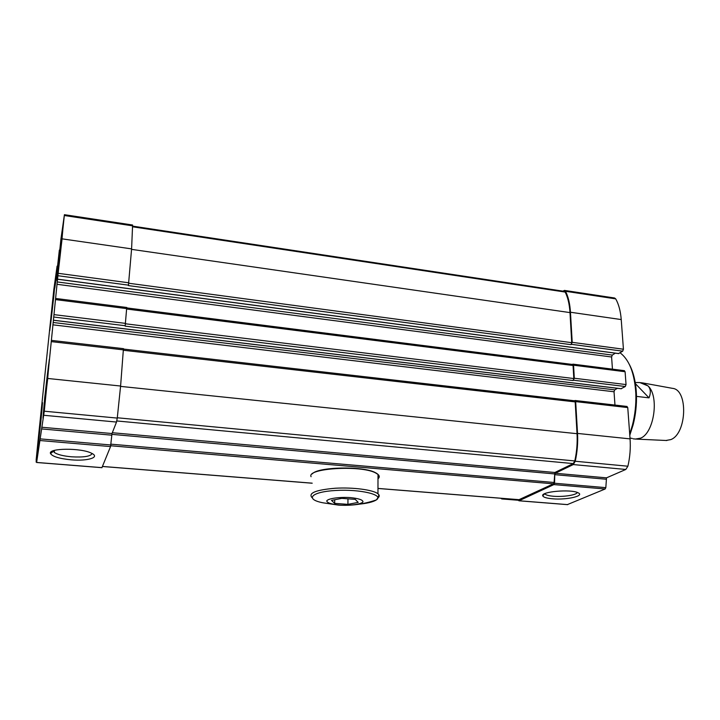 <?xml version="1.0" encoding="UTF-8"?>
<svg xmlns="http://www.w3.org/2000/svg" width="720" height="720" viewBox="0 0 720 720"><rect width="100%" height="100%" fill="white"/><g stroke="black" fill="none" stroke-linecap="round" stroke-linejoin="round"><path stroke-width="1.08" d="M38.862 434.115C37.395 448.623 37.143 452.385 38.106 445.401L41.715 411.786L38.862 434.115M51.435 312.804C50.193 325.008 49.995 328.05 50.85 321.921L54.432 289.035L51.435 312.804M58.851 261.495C57.483 275.121 57.357 277.866 58.482 269.73L62.307 234.846C63.603 220.644 60.804 242.325 58.851 261.495M45.045 395.577C43.389 412.164 43.218 415.683 44.514 406.134L48.303 370.989C49.617 356.31 47.088 375.498 45.045 395.577M564.534 290.421L614.565 297.99L615.708 298.872C618.723 304.2 620.559 311.103 621.234 319.572L623.43 349.218L622.719 351.171L618.543 353.538M615.321 353.178L612.288 355.086L57.258 281.943L64.413 214.686L60.921 239.103L58.536 262.143L57.042 272.493L59.355 250.074L56.187 278.442L54.792 288.108L57.069 266.184L53.82 289.539L38.484 436.464L36.108 460.449L37.62 452.223L36.621 462.492L44.271 411.201L57.258 281.943M612.45 369.153L611.595 356.994L612.288 355.086M624.159 370.755L625.095 371.727L626.049 384.57L625.32 386.514L621.117 388.692M617.463 388.305L614.736 389.862L53.091 322.479M614.97 405.072L614.034 391.77L614.736 389.862M626.796 406.53L627.75 407.574L630.063 438.876C630.711 448.056 629.982 457.164 627.894 466.218L625.806 469.458L606.51 477.846L555.264 473.256L573.282 464.571L575.244 461.25C577.278 452.025 578.043 442.755 577.53 433.431L575.676 401.616L575.064 400.491L574.452 400.77M567.396 504.594L605.142 488.997L605.826 487.656L606.51 477.846M64.413 214.686L132.597 225.009L131.598 248.886L128.403 285.588L571.059 344.664L572.211 342.342L570.456 312.237C569.916 303.642 568.269 296.658 565.524 291.285L564.471 290.403L562.959 291.15M126.729 307.611L125.145 326.133L573.138 380.529L574.308 378.243L573.552 365.202L572.976 364.14L572.355 364.437M123.426 348.768L120.6 386.028L117.261 418.086L116.514 422.055L111.996 433.539L41.769 427.248M101.934 467.631L110.547 446.58L111.996 433.539M71.127 459.819C87.723 461.331 100.638 457.326 91.503 453.222C81.261 447.732 47.592 448.029 50.535 453.573C52.47 456.57 59.337 458.649 71.127 459.819M605.997 479.223L554.769 474.66L555.264 473.256M554.769 474.66L554.535 483.237L553.887 484.596L519.021 500.751L518.283 499.653M552.483 498.789C566.694 500.148 585.468 495.819 577.962 492.732C570.816 488.943 540.513 491.661 542.754 495.819C543.393 497.277 546.633 498.267 552.483 498.789M503.046 498.438L501.777 498.942L500.841 498.267M40.869 421.596L36.918 454.914L38.619 435.582L42.534 402.651L40.869 421.596M53.847 296.091L49.734 330.75L51.147 314.775L55.224 280.458L53.847 296.091M61.884 240.498L57.069 280.71L58.5 263.952L63.279 224.163L61.884 240.498M47.592 379.71L42.975 418.185L44.748 397.44L49.311 359.433L47.592 379.71M132.723 226.143L564.309 291.357L565.155 292.059C567.846 297.324 569.457 304.173 569.988 312.597L571.734 342.675L571.059 344.664M574.308 400.851L575.181 401.904L577.035 433.692C577.53 442.827 576.783 451.908 574.794 460.944L573.228 463.59L554.85 472.491L554.085 482.49L553.437 483.831L519.021 499.671M572.211 364.536L573.066 365.517L573.822 378.549L573.138 380.529M544.851 493.641L545.265 494.226C546.498 495.207 549.207 495.882 553.392 496.242C563.211 497.151 577.035 494.973 577.188 492.426M53.379 450.729L54.243 452.367C57.267 454.536 63.027 456.012 71.523 456.804C83.79 457.497 90.648 456.399 92.097 453.519M629.793 435.249L633.141 424.773C635.679 414.774 636.777 404.658 636.435 394.425C635.904 382.365 633.555 372.393 629.388 364.518M629.703 434.034L632.421 425.187C635.049 414.846 636.183 404.388 635.832 393.804C634.653 373.518 629.397 359.856 620.082 352.809M44.928 396.315L43.416 412.686C42.489 427.932 51.048 348.561 48.528 365.22L44.928 396.315M58.707 262.467L57.492 275.571C56.601 289.62 64.863 214.452 62.541 229.581L58.707 262.467M51.318 313.578L50.112 326.421C49.419 337.437 56.439 273.051 54.63 284.967L51.318 313.578M38.763 434.691L37.305 450.324C36.585 462.15 43.857 394.461 41.913 407.421L38.763 434.691M636.489 396.378L649.017 397.863C651.024 392.733 650.7 388.764 648.027 385.929L639.855 382.572L634.752 382.509M635.418 439.047L640.602 438.156C654.165 433.053 659.466 396.081 648.027 385.929L642.735 382.932L640.638 382.671M632.169 438.372L630.009 438.147M665.901 440.478L670.725 439.632C686.889 433.854 688.338 389.628 672.534 388.359L642.735 382.932M649.017 397.863L634.833 383.049M339.552 505.08C331.443 504.27 327.168 502.902 326.727 500.958C327.807 498.519 339.327 496.854 350.406 497.601C358.677 498.474 362.88 499.887 362.997 501.831C361.503 504.243 350.253 505.773 339.552 505.08M358.209 502.398L347.922 504.351L334.674 503.37L331.47 500.391L341.793 498.366L355.284 499.392L358.209 502.398M311.094 476.703C306.324 468.297 360.594 464.895 375.435 472.842L378 474.417C379.683 475.92 379.683 477.396 377.991 478.845M312.327 473.859C317.583 466.866 362.7 465.84 375.075 472.491C378.801 474.309 379.773 476.172 377.991 478.071M347.976 498.843L347.922 504.351M334.728 499.752L334.674 503.37M132.723 225.855L64.368 215.523M131.598 248.886L62.127 238.86M128.88 282.807L58.581 273.366M128.529 285.156L58.302 275.778M126.801 308.628L55.881 299.646M125.622 323.388L54.342 314.676M125.28 325.728L54.063 317.07M123.498 349.875L51.57 341.649M120.6 386.028L47.79 378.468M117.261 418.086L44.271 411.201M116.514 422.055L43.758 415.278M111.753 435.177L41.571 428.931M110.817 444.969L40.518 438.912M110.547 446.58L40.32 440.559M101.997 467.64L36.63 462.447M36.675 461.79L36.036 461.745M615.708 298.872L565.524 291.285M621.234 319.572L570.456 312.237M623.43 349.218L572.211 342.342M622.719 351.171L571.536 344.331M618.858 353.583L57.798 279.189M611.595 356.994L56.988 284.292M625.095 371.727L573.552 365.202M626.049 384.57L574.308 378.243M625.32 386.514L573.615 380.232M621.405 388.728L53.577 320.229M614.034 391.77L52.821 324.819M627.75 407.574L575.676 401.616M630.063 438.876L577.53 433.431M627.894 466.218L575.244 461.25M625.806 469.458L573.282 464.571M605.826 487.656L554.535 483.237M605.142 488.997L553.887 484.596M567.729 504.621L519.021 500.751M543.789 494.721L543.195 494.676M518.382 500.139L502.2 498.852M58.806 259.785L58.356 259.722M58.689 260.883L58.23 260.82M571.734 342.675L128.835 283.257M569.988 312.597L131.562 249.363M565.155 292.059L132.723 226.809M519.336 499.698L377.973 488.421M312.192 483.174L102.483 466.443M553.437 483.831L110.718 445.761M554.085 482.49L110.907 444.168M554.346 473.895L111.843 434.349M554.85 472.491L112.311 432.729M573.228 463.59L116.802 420.957M574.794 460.944L117.297 417.771M577.035 433.692L120.564 386.388M575.181 401.904L123.462 350.271M573.822 378.549L125.586 323.802M573.066 365.517L126.774 309.051M311.886 497.475C308.205 492.975 316.035 489.888 335.376 488.232C353.25 487.179 373.275 489.87 377.964 493.803C379.413 494.631 378.873 496.665 376.353 499.914C364.014 504.18 351.423 505.917 338.589 505.116L323.019 502.812C304.515 499.275 311.022 491.814 335.745 490.473C360.342 488.988 384.408 494.865 376.353 499.914L376.353 499.914C372.96 502.083 366.489 503.577 356.931 504.378M378 474.417L377.964 493.803C379.53 495.09 379.647 496.368 378.315 497.628M126.801 307.485L55.98 298.494M123.489 348.66L51.678 340.416M101.961 467.685L36.621 462.492M36.657 461.943L36.009 461.889M618.696 353.619L57.78 279.261M624.465 370.674L572.976 364.14M621.261 388.764L53.568 320.292M627.084 406.458L575.064 400.491M567.576 504.648L518.877 500.787M518.418 500.265L501.777 498.942M519.183 499.725L377.973 488.466M312.183 483.219L102.456 466.488M574.569 400.779L123.534 349.065M572.49 364.455L126.846 307.926M545.229 493.479L545.265 494.226M544.77 493.686L542.754 495.819M54.441 450.396L54.243 452.367M53.424 451.26L50.535 453.573M636.435 394.425L635.832 393.804M633.141 424.773L632.421 425.187M635.913 439.101L633.087 438.804M666.873 440.523L636.642 439.119"/></g></svg>
